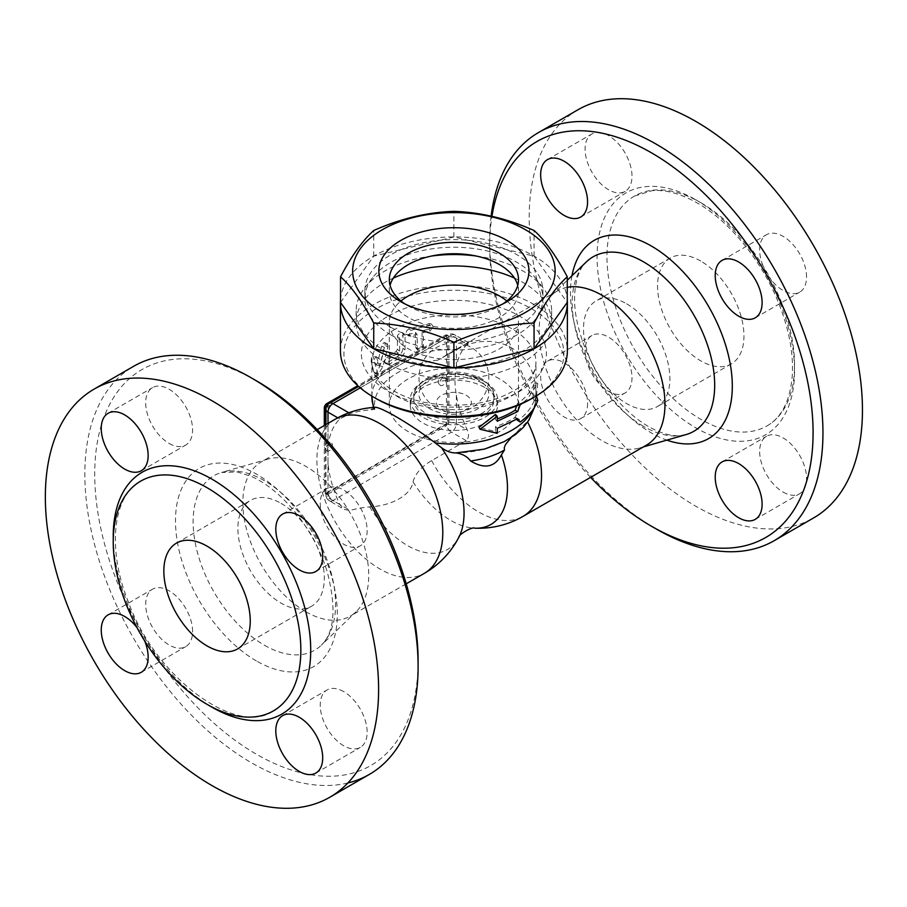 <?xml version="1.0" encoding="UTF-8"?>
<svg xmlns="http://www.w3.org/2000/svg" width="907" height="907" viewBox="0 0 907 907"><rect width="100%" height="100%" fill="white"/><g stroke="black" fill="none" stroke-linecap="round" stroke-linejoin="round"><path stroke-width="0.68" stroke-dasharray="4.54 3.4" d="M531.661 398.627A109.974 63.49 0 0 0 531.661 308.833A109.974 63.49 0 0 0 376.144 308.833A109.974 63.49 0 0 0 376.144 398.627M437.82 360.147A79.408 45.838 0 0 0 374.852 409.363L369.625 409.941A66.358 38.309 0 0 0 350.136 413.547L339.774 418.966A87.922 50.758 -120 0 0 328.005 446.255L328.005 463.59A87.922 50.758 -120 0 0 339.774 504.485L344.343 509.473L350.136 510.46A66.358 38.309 180 0 1 369.625 506.866C392.153 505.857 411.279 494.814 413.025 481.798A66.358 38.309 180 0 1 431.664 460.62L466.232 440.666C468.919 437.922 469.236 434.306 467.173 429.816A89.022 51.393 60 0 1 456.368 395.135C454.532 384.738 454.532 375.192 456.368 366.485A89.022 51.393 60 0 1 467.173 344.297C469.236 342.347 468.919 342.166 466.232 343.742L437.82 360.147L457.241 349.399C496.027 327.926 537.205 351.701 535.878 394.806C535.969 404.862 533.135 413.751 527.364 421.46L511.026 437.696M375.079 407.356L373.571 408.467A79.963 46.166 -120 0 0 369.625 409.941M405.055 335.624L404.386 334.071L399.624 338.164L399.624 350.986L398.332 353.095A82.038 47.368 0 0 0 389.557 358.548L388.151 364.603L389.557 364.251A82.038 47.368 180 0 1 399.624 358.118C402.878 356.202 404.681 353.458 405.055 349.887L405.055 335.624L402.98 334.014L402.98 348.265C402.583 351.848 400.701 354.626 397.323 356.61L386.099 363.39L384.84 362.913L384.84 360.396L386.665 357.415L395.974 351.61L397.323 349.478L397.561 335.352L400.837 332.2L402.436 332.586L402.98 334.014M429.963 331.225L433.127 326.905L429.963 325.534A82.038 47.368 0 0 0 410.928 330.488L408.603 335.953L410.928 336.191A82.038 47.368 180 0 1 417.016 334.23L417.503 349.853L423.388 346.825L423.388 332.574A82.038 47.368 180 0 1 429.963 331.225L428.954 329.298L431.505 327.971L432.446 325.692L431.335 323.969L429.181 323.572L408.694 328.935L406.438 331.18L406.302 333.833L408.399 334.649L415.451 332.427L415.474 347.041L416.562 348.503L418.524 348.673L420.939 347.37L422.061 345.329L422.084 330.704L428.954 329.298M387.924 346.78L387.425 343.776L384.387 347.279L380.611 364.013L379.262 365.657L376.405 356.893L372.766 355.805L376.156 364.954L379.466 365.895L376.088 364.818L377.493 363.117L381.938 344.796L384.001 342.585L385.294 343.628L379.477 367.006L376.201 372.89L375.079 373.457L374.296 372.845L371.19 362.347C371.178 358.129 371.813 356.088 373.106 356.236L376.405 356.893C375.169 356.655 374.557 358.65 374.568 362.857L378.185 374.217L382.856 366.757L387.924 346.78L385.112 345.59M516.661 405.871L517.421 403.66A82.038 47.368 0 0 0 534.359 382.935L532.965 394.874L534.359 400.032A82.038 47.368 180 0 1 517.421 420.769M516.537 419.431L515.131 417.333A82.038 47.368 180 0 1 495.494 426.63L495.494 431.619L478.975 427.333M495.494 414.51L495.494 419.499A82.038 47.368 0 0 0 497.263 418.887M340.442 350.884A113.466 65.508 180 0 1 410.486 290.365A113.466 65.508 180 0 1 534.132 304.559A113.466 65.508 180 0 1 567.363 350.884M340.533 299.695A113.466 65.508 180 0 1 412.674 241.398A113.466 65.508 180 0 1 534.132 256.103A113.466 65.508 180 0 1 567.26 299.695M340.533 302.428L373.741 256.148L453.897 236.976L534.064 256.148L567.26 302.428M534.064 256.148L534.064 230.503M453.897 236.976L453.897 211.331M373.741 256.148L373.741 230.503M503 303.845A64.59 37.289 180 0 1 499.576 305.988A64.59 37.289 180 0 1 408.229 305.988L408.229 305.988A64.59 37.289 180 0 1 404.805 303.845M408.229 305.988L400.826 301.714L408.229 305.988M517.727 285.32A64.59 37.289 180 0 1 518.487 291.022A64.59 37.289 180 0 1 478.613 325.466A64.59 37.289 180 0 1 408.229 317.393A64.59 37.289 180 0 1 389.318 291.022A64.59 37.289 180 0 1 390.078 285.32M390.951 327.359A89.022 51.393 180 0 1 364.875 291.022A89.022 51.393 180 0 1 453.897 239.629A89.022 51.393 180 0 1 542.919 291.022A89.022 51.393 180 0 1 487.966 338.504A89.022 51.393 180 0 1 390.951 327.359M390.951 334.978A89.022 51.393 180 0 1 364.875 298.63A89.022 51.393 180 0 1 372.63 277.644A89.022 51.393 180 0 1 453.897 247.237A89.022 51.393 180 0 1 535.164 277.644A89.022 51.393 180 0 1 542.919 298.63A89.022 51.393 180 0 1 487.966 346.111A89.022 51.393 180 0 1 390.951 334.978M476.209 256.023A97.752 56.438 180 0 1 543.134 287.938A97.752 56.438 180 0 1 551.649 310.976A97.752 56.438 180 0 1 491.311 363.117A97.752 56.438 180 0 1 384.783 350.884A97.752 56.438 180 0 1 356.145 310.976A97.752 56.438 180 0 1 364.671 287.938A97.752 56.438 180 0 1 431.596 256.023M514.473 278.086A97.752 56.438 180 0 1 551.649 322.382A97.752 56.438 180 0 1 491.311 374.512A97.752 56.438 180 0 1 384.783 362.278A97.752 56.438 180 0 1 356.145 322.382A97.752 56.438 180 0 1 393.332 278.086M506.82 300.999A64.59 37.289 180 0 1 518.487 322.382A64.59 37.289 180 0 1 478.613 356.825A64.59 37.289 180 0 1 408.229 348.742A64.59 37.289 180 0 1 389.318 322.382A64.59 37.289 180 0 1 400.985 300.999M534.359 400.032L537.783 400.429M536.468 395.815L537.783 383.321L527.568 398.785L521.933 403.615M532.965 394.874L536.332 395.418M534.359 382.935L537.783 383.321M517.421 403.66L519.541 404.669M495.494 419.499L497.263 421.245M495.494 431.619L497.263 433.353M495.494 426.63L497.263 428.365M515.131 417.333L517.727 418.671M423.388 332.574L422.084 330.704M417.016 334.23L415.451 332.427M456.368 366.485L456.368 338.05L467.173 344.297C469.236 342.347 468.919 342.166 466.232 343.742L451.437 335.205A6.984 4.036 -60 0 1 454.929 334.864A6.984 4.036 -60 0 1 456.368 338.05A6.984 4.036 0 0 0 446.493 338.05L328.005 406.461L328.005 451.119A4.195 2.415 -60 0 1 328.005 447.332M567.26 287.315A89.022 51.393 -120 0 0 557.51 290.886A89.022 51.393 -120 0 0 551.66 295.297A89.022 51.393 -120 0 0 545.708 367.981A89.022 51.393 -120 0 0 602.021 440.677A89.022 51.393 -120 0 0 639.786 447.945A89.022 51.393 -120 0 0 646.532 445.088M328.005 451.119L328.005 491.979L446.493 423.569L446.493 338.05A6.984 4.036 60 0 1 447.945 334.864A6.984 4.036 60 0 1 451.437 335.205L360.238 387.856M446.652 379.126A4.535 4.535 0 0 0 446.641 379.126L446.493 378.922A4.195 2.415 -60 0 1 446.641 379.126A4.195 2.415 -60 0 1 446.493 382.709M445.258 335.205L446.493 335.919A3.492 2.018 -60 0 1 448.239 335.749A3.492 2.018 -60 0 1 448.965 337.347L447.729 336.633A3.492 2.018 120 0 0 447.004 335.034A3.492 2.018 120 0 0 445.258 335.205L357.8 385.702M446.493 335.919L328.13 404.25M325.534 424.816L325.534 492.694L324.298 491.979A3.492 2.018 120 0 0 325.023 493.578A3.492 2.018 120 0 0 326.769 493.408L445.258 424.998A3.492 2.018 120 0 0 447.729 420.723L447.729 336.633M326.769 493.408L328.005 494.122A3.492 2.018 -60 0 1 326.259 494.292A3.492 2.018 -60 0 1 325.534 492.694M328.005 494.122L446.493 425.712L445.258 424.998M447.729 420.723L448.965 421.438A3.492 2.018 -60 0 1 446.493 425.712M448.965 421.438L448.965 337.347M324.298 425.53L324.298 491.979M329.241 443.376A4.535 2.619 120 0 0 326.271 447.378A4.535 2.619 120 0 0 326.974 451.017A4.535 2.619 120 0 0 329.241 450.79A4.535 2.619 120 0 0 332.2 446.788A4.535 2.619 120 0 0 331.508 443.16A4.535 2.619 120 0 0 329.241 443.376M442.797 377.822A4.535 2.619 120 0 0 439.827 381.824A4.535 2.619 120 0 0 440.519 385.452A4.535 2.619 120 0 0 442.797 385.226A4.535 2.619 120 0 0 445.756 381.235A4.535 2.619 120 0 0 445.065 377.595A4.535 2.619 120 0 0 442.797 377.822M413.025 481.798A79.963 46.166 -120 0 0 474.588 528.18M373.979 407.424A82.038 47.368 180 0 0 374.035 407.56L373.571 408.467L374.852 409.363M369.625 506.866A79.963 46.166 -120 0 0 458.863 537.261M517.648 431.403A73.104 42.21 180 0 1 507.058 439.714A73.104 42.21 180 0 1 455.892 452.933M590.582 477.377A228.666 132.025 60 0 1 489.701 246.126A228.666 132.025 60 0 1 491.945 216.376M587.566 403.411A33.162 19.149 60 0 1 580.695 418.592A33.162 19.149 60 0 1 547.522 399.443A33.162 19.149 60 0 1 547.533 361.145A33.162 19.149 60 0 1 573.088 370.033A33.162 19.149 60 0 1 587.566 403.411M491.118 216.183A235.65 136.05 -120 0 0 489.701 240.423A235.65 136.05 -120 0 0 656.328 529.042M577.997 109.747A235.65 136.05 -120 0 0 577.997 381.858A235.65 136.05 -120 0 0 813.647 517.908M608.54 135.574A33.162 19.149 -120 0 0 591.965 133.941A33.162 19.149 -120 0 0 586.874 160.516A33.162 19.149 -120 0 0 608.54 189.733A33.162 19.149 -120 0 0 625.127 191.377A33.162 19.149 -120 0 0 630.206 164.802A33.162 19.149 -120 0 0 608.54 135.574M585.094 350.68A33.162 19.149 -120 0 0 599.572 384.058A33.162 19.149 -120 0 0 625.127 392.946A33.162 19.149 -120 0 0 631.998 377.754A33.162 19.149 -120 0 0 617.52 344.377A33.162 19.149 -120 0 0 591.965 335.499A33.162 19.149 -120 0 0 585.094 350.68M783.104 492.082A33.162 19.149 -120 0 0 799.679 493.714A33.162 19.149 -120 0 0 804.77 467.139A33.162 19.149 -120 0 0 783.104 437.922A33.162 19.149 -120 0 0 766.517 436.278A33.162 19.149 -120 0 0 761.438 462.853A33.162 19.149 -120 0 0 783.104 492.082M806.55 276.975A33.162 19.149 -120 0 0 792.072 243.598A33.162 19.149 -120 0 0 766.517 234.709A33.162 19.149 -120 0 0 759.647 249.901A33.162 19.149 -120 0 0 774.125 283.267A33.162 19.149 -120 0 0 799.679 292.156A33.162 19.149 -120 0 0 806.55 276.975M700.76 202.658A132.66 76.596 60 0 1 787.423 319.559A132.66 76.596 60 0 1 767.095 425.859A132.66 76.596 60 0 1 634.435 349.274A132.66 76.596 60 0 1 634.424 196.093A132.66 76.596 60 0 1 700.76 202.658M700.76 261.091A61.098 35.271 -120 0 0 670.216 258.064A61.098 35.271 -120 0 0 670.216 328.617A61.098 35.271 -120 0 0 731.314 363.888A61.098 35.271 -120 0 0 740.668 314.933A61.098 35.271 -120 0 0 700.76 261.091M626.703 303.845A61.098 35.271 60 0 1 666.611 357.687A61.098 35.271 60 0 1 657.258 406.642A61.098 35.271 60 0 1 596.16 371.371A61.098 35.271 60 0 1 596.16 300.829A61.098 35.271 60 0 1 626.703 303.845M305.784 611.703A89.022 51.393 -120 0 0 350.295 616.114A89.022 51.393 -120 0 0 356.145 611.703A89.022 51.393 -120 0 0 350.295 513.317A89.022 51.393 -120 0 0 268.019 459.055A89.022 51.393 -120 0 0 261.273 461.912A89.022 51.393 -120 0 0 247.634 533.248A89.022 51.393 -120 0 0 305.784 611.703M256.409 380.815A228.666 132.025 -120 0 0 94.725 474.168A228.666 132.025 -120 0 0 256.409 754.227A228.666 132.025 -120 0 0 418.104 660.874M320.239 503.589A33.162 19.149 -120 0 0 334.717 536.967A33.162 19.149 -120 0 0 360.272 545.844A33.162 19.149 -120 0 0 367.142 530.663A33.162 19.149 -120 0 0 352.664 497.285A33.162 19.149 -120 0 0 327.11 488.408A33.162 19.149 -120 0 0 320.239 503.589M343.696 691.61A33.162 19.149 -120 0 0 327.11 689.966A33.162 19.149 -120 0 0 322.03 716.541A33.162 19.149 -120 0 0 343.696 745.769A33.162 19.149 -120 0 0 360.272 747.413A33.162 19.149 -120 0 0 365.362 720.838A33.162 19.149 -120 0 0 343.696 691.61M192.59 631.453A33.162 19.149 -120 0 0 178.112 598.076A33.162 19.149 -120 0 0 152.557 589.187A33.162 19.149 -120 0 0 145.687 604.368A33.162 19.149 -120 0 0 160.165 637.746A33.162 19.149 -120 0 0 185.72 646.634A33.162 19.149 -120 0 0 192.59 631.453M169.133 443.432A33.162 19.149 -120 0 0 185.72 445.065A33.162 19.149 -120 0 0 190.799 418.49A33.162 19.149 -120 0 0 169.133 389.273A33.162 19.149 -120 0 0 152.557 387.629A33.162 19.149 -120 0 0 147.467 414.204A33.162 19.149 -120 0 0 169.133 443.432M347.891 782.956A235.65 136.05 60 0 1 124.157 620.989A235.65 136.05 60 0 1 133.646 366.292M136.946 627.542A33.162 19.149 60 0 1 144.701 640.966M281.102 503.385A61.098 35.271 60 0 1 321.01 557.215A61.098 35.271 60 0 1 311.645 606.171A61.098 35.271 60 0 1 250.547 570.9A61.098 35.271 60 0 1 250.547 500.358A61.098 35.271 60 0 1 281.102 503.385M499.576 378.888A64.59 37.289 0 0 0 429.181 370.804A64.59 37.289 0 0 0 389.318 405.259A64.59 37.289 0 0 0 453.897 442.537A64.59 37.289 0 0 0 518.487 405.259A64.59 37.289 0 0 0 499.576 378.888M484.757 387.436A43.638 25.192 0 0 0 437.197 381.972A43.638 25.192 0 0 0 410.259 405.259A43.638 25.192 0 0 0 453.897 430.451A43.638 25.192 0 0 0 497.535 405.259A43.638 25.192 0 0 0 484.757 387.436M484.757 381.734A43.638 25.192 0 0 0 437.197 376.28A43.638 25.192 0 0 0 410.259 399.556A43.638 25.192 0 0 0 453.897 424.748A43.638 25.192 0 0 0 497.535 399.556A43.638 25.192 0 0 0 484.757 381.734M482.286 383.162A40.146 23.174 0 0 0 438.535 378.14A40.146 23.174 0 0 0 413.751 399.556A40.146 23.174 0 0 0 453.897 422.73A40.146 23.174 0 0 0 494.054 399.556A40.146 23.174 0 0 0 482.286 383.162M388.479 315.965A92.514 53.411 180 0 1 543.259 339.91A92.514 53.411 180 0 1 429.952 405.327A92.514 53.411 180 0 1 388.479 315.965M395.894 328.788A82.038 47.368 0 0 0 371.859 362.29A82.038 47.368 0 0 0 453.908 409.647A82.038 47.368 0 0 0 535.946 362.278A82.038 47.368 0 0 0 535.878 360.351A82.038 47.368 0 0 0 483.748 318.164A82.038 47.368 0 0 0 395.894 328.788M371.859 396.733A82.038 47.368 180 0 1 457.241 349.399M535.878 394.806A82.038 47.368 180 0 1 535.946 396.733A82.038 47.368 180 0 1 532.579 410.168M384.387 347.279L381.428 346.213M382.856 366.757L379.829 365.748M377.425 373.276L374.172 372.55M374.568 362.857L371.19 362.347M380.611 364.013L377.493 363.117M429.963 325.534L428.954 323.606M423.388 346.825L422.084 344.955M417.016 348.481L415.451 346.678M410.928 336.191L409.091 334.468M410.928 330.488L409.091 328.776M399.624 338.164L397.323 336.656M405.055 349.887L402.98 348.265M399.624 358.118L397.323 356.61M389.557 364.251L386.813 363.004M389.557 358.548L386.813 357.301M398.332 353.095L395.974 351.61M399.624 350.986L397.323 349.478M431.664 460.62A89.022 51.393 -120 0 0 478.59 511.933A89.022 51.393 -120 0 0 523.101 516.344M527.647 422.038A89.022 51.393 -120 0 0 527.364 421.46M456.368 395.135L456.368 423.569A6.984 4.036 -60 0 1 451.437 432.117A6.984 4.036 60 0 1 446.493 423.569A6.984 4.036 180 0 1 456.368 423.569L467.173 429.816M339.774 504.485L328.005 497.682A6.984 4.036 180 0 1 325.953 494.837A6.984 4.036 180 0 1 328.005 491.979A6.984 4.036 -120 0 0 332.937 500.528A6.984 4.036 -60 0 1 329.445 500.879A6.984 4.036 -60 0 1 328.005 497.682L328.005 463.59M328.005 446.255L328.005 423.388M329.445 403.275A6.984 4.036 -120 0 0 328.005 406.461A6.984 4.036 0 0 0 325.953 409.318M350.136 413.547L348.855 412.798M337.767 417.81L339.774 418.966M466.232 440.666L451.437 432.117L332.937 500.528L350.136 510.46M643.448 426.324A100.745 58.161 60 0 1 579.732 344.059A100.745 58.161 60 0 1 586.466 261.806C578.53 267.803 570.594 290.217 576.784 320.182C582.169 346.395 593.847 370.94 611.794 393.819C623.438 408.184 635.671 419.091 648.494 426.528C660.455 433.183 670.795 436.222 679.513 435.632L686.191 434.544A100.745 58.161 60 0 1 643.448 426.324M571.966 275.762A114.441 66.075 -120 0 0 651.385 432.922A114.441 66.075 -120 0 0 666.86 440.122M695.828 199.812A139.644 80.621 60 0 1 781.335 420.213A139.644 80.621 60 0 1 610.309 321.463A139.644 80.621 60 0 1 695.828 199.812M335.329 419.159A89.022 51.393 -120 0 0 321.69 490.494A89.022 51.393 -120 0 0 379.84 568.938A89.022 51.393 -120 0 0 424.351 573.349M264.356 645.194A100.745 58.161 -120 0 0 321.339 645.194A100.745 58.161 -120 0 0 314.729 533.849A100.745 58.161 -120 0 0 221.614 472.456A100.745 58.161 -120 0 0 196.774 549.925A100.745 58.161 -120 0 0 264.356 645.194M256.409 660.954A114.441 66.075 60 0 1 186.332 480.336A114.441 66.075 60 0 1 326.486 561.263A114.441 66.075 60 0 1 256.409 660.954M113.273 539.064A139.644 80.621 -120 0 0 209.483 705.714M482.286 380.282A40.146 23.174 0 0 0 438.535 375.26A40.146 23.174 0 0 0 413.751 396.676A40.146 23.174 0 0 0 453.897 419.85A40.146 23.174 0 0 0 494.054 396.676A40.146 23.174 0 0 0 482.286 380.282M478.59 379.954A34.908 20.158 0 0 0 420.179 388.99A34.908 20.158 0 0 0 462.933 413.671A34.908 20.158 0 0 0 478.59 379.954M441.562 409.567A17.46 10.079 0 0 0 470.767 405.044A17.46 10.079 0 0 0 449.384 392.697A17.46 10.079 0 0 0 441.562 409.567M371.859 396.132L371.859 362.278C370.249 377.323 394.726 398.4 431.46 403.513C454.985 406.914 477.127 405.157 497.909 398.241C523.532 387.901 536.207 375.906 535.946 362.278L535.946 396.733L534.62 407.118M499.576 305.988L506.979 301.714M389.318 279.617L389.318 291.022M518.487 279.617L518.487 291.022M364.875 291.022L364.875 298.63M542.919 291.022L542.919 298.63M372.63 277.644L364.671 287.938M535.164 277.644L543.134 287.938M356.145 310.976L356.145 322.382M551.649 310.976L551.649 322.382M387.425 343.776L384.625 342.608M378.185 374.217L374.92 373.435M432.265 324.989L433.127 326.905M415.916 348.016L417.503 349.853M406.642 334.241L408.603 335.953M404.386 334.071L402.323 332.495M388.151 364.603L385.316 363.378M557.51 290.886L445.416 355.601M325.953 424.567L325.953 494.837A6.984 6.984 0 0 0 329.445 500.879L344.343 509.473M448.239 335.749L447.004 335.034M326.259 494.292L325.023 493.578M326.974 451.017C323.98 448.863 323.935 446.267 326.826 443.24C329.434 442.344 330.987 442.321 331.508 443.16M445.065 377.595A4.535 4.535 0 0 0 438.863 379.251A4.535 4.535 0 0 0 440.519 385.452M468.466 342.676L454.929 334.864A6.984 6.984 0 0 0 447.945 334.864L358.605 386.439M515.244 433.591L507.058 439.714M373.503 408.297L373.276 407.481M639.786 447.945L643.369 446.913M551.66 295.297L567.26 280.286M489.701 246.126L489.701 240.423M767.095 425.871C781.562 417.503 789.94 401.064 792.219 376.53C793.682 355.045 789.543 331.543 779.816 306.01C763.388 262.735 730.305 221.671 697.268 203.009C680.601 193.576 665.5 189.461 651.986 190.685L634.424 196.093M722.085 260.366L766.517 234.709M755.248 317.813L799.679 292.156M755.248 519.371L799.679 493.714M722.085 461.924L766.517 436.278M580.695 418.592L625.127 392.935M547.533 361.145L591.965 335.499M547.533 159.587L591.965 133.941M580.695 217.034L625.127 191.377M670.216 258.064L596.16 300.829M731.303 363.888L657.246 406.642M317.212 429.623L261.273 461.912M406.245 583.813L350.295 616.114M268.019 459.055L221.614 472.456L237.249 471.969L251.386 476.424C264.028 482.059 276.567 491.583 288.982 504.972C306.475 524.427 319.196 546.581 327.132 571.444C336.531 607.769 334.604 632.349 321.339 645.194L356.145 611.703M140.71 481.129C113.953 494.757 106.278 546.898 127.978 600.99C155.936 679.502 237.77 736.699 273.37 710.907M315.84 571.501L360.272 545.844M282.678 514.054L327.11 488.408M315.84 773.059L360.272 747.413M282.678 715.623L327.11 689.966M141.288 672.28L185.72 646.634M108.114 614.844L152.557 589.187M141.288 470.722L185.72 445.065M108.114 413.275L152.557 387.629M237.589 648.936L311.645 606.171M176.491 543.112L250.547 500.358M518.487 405.259L518.487 322.382M389.318 405.259L389.318 322.382M497.535 405.259L497.535 399.556M410.259 405.259L410.259 399.556M494.054 399.556L494.054 396.676C494.848 391.053 490.687 385.056 481.572 378.684C463.511 369.863 445.076 369.852 426.267 378.673C417.118 385.044 412.946 391.053 413.751 396.676L413.751 399.556M436.448 407.98A34.908 34.908 0 0 0 488.816 377.754A34.908 34.908 0 0 0 436.448 347.517A34.908 34.908 0 0 0 436.448 407.98"/><path stroke-width="1.36" d="M373.673 397.198L376.144 398.627A109.974 63.49 0 0 0 531.661 398.627L534.132 397.198A113.466 65.508 180 0 1 373.673 397.198A113.466 65.508 180 0 1 340.442 350.884L340.442 302.428A113.466 65.508 180 0 1 340.533 299.695M511.026 437.696L505.482 444.611L504.292 447.605L504.451 450.053L501.378 454.883C494.871 467.286 484.621 469.327 470.62 460.994C467.048 456.38 462.139 453.693 455.892 452.933C451.096 453.001 446.289 451.244 441.448 447.661L435.133 442.843C409.442 423.229 377.267 404.658 374.035 407.56M521.933 403.615L520.119 404.941L517.727 411.54L497.263 421.245L497.263 416.256L480.041 429.26L497.263 433.353L497.263 428.365L517.727 418.671L520.119 422.05L516.537 419.431M480.041 429.26L478.975 427.333L495.494 414.51L497.263 416.256M497.263 418.887A82.038 47.368 0 0 0 515.131 410.202L516.661 405.871M567.26 299.695A113.466 65.508 180 0 1 567.363 302.428L567.363 350.884A113.466 65.508 180 0 1 534.132 397.198M567.363 302.428A113.466 65.508 180 0 1 453.897 367.925A113.466 65.508 180 0 1 340.442 302.428M567.26 276.782L567.26 302.428L534.064 348.707L453.897 367.868L373.741 348.707L340.533 302.428L340.533 276.782C351.61 255.899 362.675 240.468 373.741 230.503C400.463 218.655 427.186 212.272 453.897 211.331C480.619 212.272 507.342 218.655 534.064 230.503C545.13 240.468 556.195 255.899 567.26 276.782C556.195 286.748 545.13 302.178 534.064 323.062C507.342 323.992 480.619 330.386 453.897 342.234C427.186 330.386 400.463 323.992 373.741 323.062C362.675 302.178 351.61 286.748 340.533 276.782M382.312 312.405A101.244 58.456 0 0 0 551.694 286.193A101.244 58.456 0 0 0 427.696 214.608A101.244 58.456 0 0 0 382.312 312.405M534.064 348.707L534.064 323.062M453.897 367.868L453.897 342.234M373.741 348.707L373.741 323.062M400.826 301.714L400.826 301.714A75.054 43.332 180 0 1 400.826 240.423A75.054 43.332 180 0 1 506.979 240.423A75.054 43.332 180 0 1 506.979 301.714A75.054 43.332 180 0 1 400.826 301.714L400.826 301.714M404.805 303.845A64.59 37.289 180 0 1 389.318 279.617A64.59 37.289 180 0 1 453.897 242.328A64.59 37.289 180 0 1 518.487 279.617A64.59 37.289 180 0 1 503 303.845M390.078 285.32A64.59 37.289 180 0 1 453.897 253.733A64.59 37.289 180 0 1 517.727 285.32M431.596 256.023A97.752 56.438 180 0 1 476.209 256.023M393.332 278.086A97.752 56.438 180 0 1 514.473 278.086M400.985 300.999A64.59 37.289 180 0 1 499.576 296.011A64.59 37.289 180 0 1 506.82 300.999M520.119 422.05C529.076 415.678 534.96 408.467 537.783 400.429L536.332 395.418M519.541 404.669L520.119 404.941M515.131 410.202L517.727 411.54M501.378 454.883A79.963 46.166 -120 0 1 474.588 528.18L474.588 528.18A89.022 89.022 0 0 0 523.101 516.344L646.532 445.088A89.022 51.393 -120 0 0 650.761 350.136A89.022 51.393 -120 0 0 567.26 287.315M328.13 404.25L326.769 403.615A3.492 2.018 120 0 0 324.298 407.889L324.298 425.53M324.298 407.889L325.534 408.603A3.492 2.018 -60 0 1 328.005 404.329M325.534 408.603L325.534 424.816M357.8 385.702L326.769 403.615M455.892 452.933L484.406 449.124L504.235 441.641L515.471 434.555L523.305 427.424L528.849 420.247L534.62 407.118M474.588 528.18C472.502 526.411 458.364 534.574 458.863 537.261L458.863 537.261A79.963 46.166 -120 0 0 441.448 447.661M504.451 450.053A71.483 41.269 180 0 1 470.62 460.994M491.945 216.376A228.666 132.025 60 0 1 651.385 152.773A228.666 132.025 60 0 1 813.08 432.832A228.666 132.025 60 0 1 651.385 526.185A228.666 132.025 60 0 1 590.582 477.377M715.215 275.547A33.162 19.149 60 0 1 722.085 260.366A33.162 19.149 60 0 1 755.248 279.515A33.162 19.149 60 0 1 755.248 317.813A33.162 19.149 60 0 1 729.693 308.924A33.162 19.149 60 0 1 715.215 275.547M738.661 463.568A33.162 19.149 60 0 1 760.327 492.796A33.162 19.149 60 0 1 755.248 519.371A33.162 19.149 60 0 1 722.085 500.222A33.162 19.149 60 0 1 722.085 461.924A33.162 19.149 60 0 1 738.661 463.568M564.109 215.39A33.162 19.149 60 0 1 542.443 186.162A33.162 19.149 60 0 1 547.522 159.587A33.162 19.149 60 0 1 580.695 178.736A33.162 19.149 60 0 1 580.695 217.034A33.162 19.149 60 0 1 564.109 215.39M651.385 526.185L656.328 529.042A235.65 136.05 -120 0 0 774.147 540.708A235.65 136.05 -120 0 0 810.268 351.882A235.65 136.05 -120 0 0 656.328 144.224A235.65 136.05 -120 0 0 538.497 132.547A235.65 136.05 -120 0 0 491.118 216.183M774.147 540.708L813.647 517.908A235.65 136.05 -120 0 0 849.768 329.071A235.65 136.05 -120 0 0 695.828 121.425A235.65 136.05 -120 0 0 577.997 109.747L538.497 132.547M418.104 666.566L418.104 660.874A228.666 132.025 -120 0 0 256.42 380.815A228.666 132.025 -120 0 0 256.409 380.815L251.477 377.958A235.65 136.05 60 0 1 418.104 666.566A235.65 136.05 60 0 1 369.308 774.442A235.65 136.05 60 0 1 347.891 782.956M94.158 389.092A235.65 136.05 60 0 1 211.977 400.758A235.65 136.05 60 0 1 365.918 608.416A235.65 136.05 60 0 1 329.819 797.242A235.65 136.05 60 0 1 94.158 661.214A235.65 136.05 60 0 1 94.158 389.092L133.658 366.292A235.65 136.05 60 0 1 251.477 377.958L256.42 380.815M124.701 414.918A33.162 19.149 60 0 1 146.367 444.147A33.162 19.149 60 0 1 141.288 470.722A33.162 19.149 60 0 1 108.114 451.573A33.162 19.149 60 0 1 108.114 413.275A33.162 19.149 60 0 1 124.701 414.918M144.701 640.966A33.162 19.149 60 0 1 141.288 672.28A33.162 19.149 60 0 1 115.722 663.402A33.162 19.149 60 0 1 101.255 630.025A33.162 19.149 60 0 1 108.114 614.844A33.162 19.149 60 0 1 136.946 627.542M299.253 771.426A33.162 19.149 60 0 1 277.587 742.198A33.162 19.149 60 0 1 282.678 715.623A33.162 19.149 60 0 1 315.84 734.772A33.162 19.149 60 0 1 315.84 773.059A33.162 19.149 60 0 1 299.253 771.426M322.711 556.32A33.162 19.149 60 0 1 315.84 571.501A33.162 19.149 60 0 1 282.678 552.352A33.162 19.149 60 0 1 282.678 514.054A33.162 19.149 60 0 1 308.233 522.942A33.162 19.149 60 0 1 322.711 556.32M207.045 487.705A132.66 76.596 -120 0 0 140.71 481.129A132.66 76.596 -120 0 0 140.71 634.322A132.66 76.596 -120 0 0 273.381 710.907A132.66 76.596 -120 0 0 293.709 604.606A132.66 76.596 -120 0 0 207.045 487.705M207.045 546.139A61.098 35.271 60 0 1 246.953 599.981A61.098 35.271 60 0 1 237.589 648.936A61.098 35.271 60 0 1 176.491 613.654A61.098 35.271 60 0 1 176.491 543.112A61.098 35.271 60 0 1 207.045 546.139M373.979 407.424A82.038 47.368 180 0 1 371.859 396.733L371.859 396.132M532.579 410.168A82.038 47.368 180 0 1 435.133 442.843M523.101 516.344A89.022 51.393 -120 0 0 527.647 422.038M328.005 423.388L328.005 412.163A6.984 4.036 -60 0 1 332.937 403.615A6.984 4.036 -120 0 0 329.445 403.275A6.984 6.984 0 0 0 325.953 409.318A6.984 4.036 0 0 0 328.005 412.163L337.767 417.81M348.855 412.798L332.937 403.615L360.238 387.856M567.26 280.286L586.466 261.806A100.745 58.161 60 0 1 693.821 314.978A100.745 58.161 60 0 1 686.191 434.544L643.369 446.913M666.86 440.122A114.441 66.075 -120 0 0 732.142 380.112A114.441 66.075 -120 0 0 656.577 249.232A114.441 66.075 -120 0 0 571.966 275.762M458.863 537.261A89.022 89.022 0 0 1 424.351 573.349A89.022 51.393 -120 0 0 438.002 502.013A89.022 51.393 -120 0 0 379.84 423.569A89.022 51.393 -120 0 0 335.329 419.159L317.212 429.623M209.483 705.714A139.644 80.621 -120 0 0 310.716 651.623A139.644 80.621 -120 0 0 211.977 479.157A139.644 80.621 -120 0 0 113.273 539.064M325.953 409.318L325.953 424.567M358.605 386.439L329.445 403.275M373.503 408.297L371.859 396.733M375.079 407.356A89.022 89.022 0 0 0 335.329 419.159M424.351 573.349L406.245 583.813M329.808 797.253L369.296 774.442"/></g></svg>
